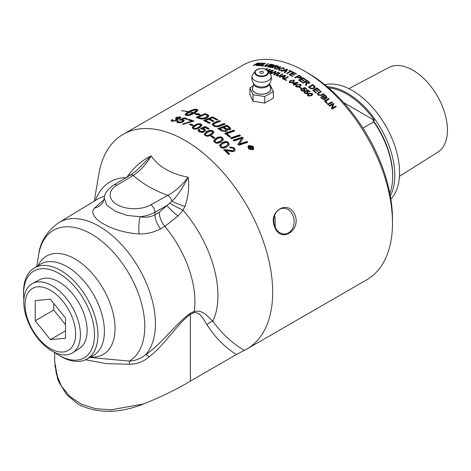 <?xml version="1.0" encoding="UTF-8"?>
<svg xmlns="http://www.w3.org/2000/svg" width="471" height="471" viewBox="0 0 471 471"><rect width="100%" height="100%" fill="white"/><g stroke="black" fill="none" stroke-linecap="round" stroke-linejoin="round"><path stroke-width="0.71" d="M250.507 149.678L250.984 147.953L250.578 147.553A123.296 71.186 60 0 0 250.395 147.364L250.554 146.999A123.891 71.527 60 0 1 250.731 147.188L251.708 147.794M251.072 148.024L251.744 147.711L251.384 146.811A123.891 71.527 -120 0 0 251.202 146.622L250.554 146.999M249.96 149.095L250.254 148.465M248.924 147.494L250.978 146.31A123.296 71.186 60 0 1 251.426 146.769L252.12 147.505L252.085 148.553M250.16 148.683L250.289 147.335A123.891 71.527 -120 0 0 250.178 147.217L249.2 147.782A123.891 71.527 -120 0 0 248.753 147.317L251.131 145.939A123.891 71.527 60 0 1 251.579 146.404L252.279 147.146L252.244 148.194L250.984 147.953L250.672 149.319A123.891 71.527 -120 0 0 250.119 148.736L250.213 148.565M250.855 148.789L251.019 148.43M250.978 146.31L251.131 145.939M248.47 146.828L248.929 149.001L252.385 149.713L253.115 148.818M252.556 149.354L253.21 148.648L252.686 146.558L249.212 145.875L248.529 146.64L249.088 148.636L252.556 149.354L252.385 149.713M247.887 146.605L248.659 145.827L252.968 146.669L253.681 149.077M248.806 145.457L253.127 146.304L253.769 148.907L252.956 149.784L248.653 148.889L247.952 146.416L248.659 145.827M211.285 136.59L211.856 136.266A123.296 71.186 60 0 1 214.411 138.091M213.84 138.421A123.891 71.527 -120 0 0 210.943 136.355L211.897 135.801A123.891 71.527 60 0 1 214.788 137.873L213.84 138.421M211.856 136.266L211.897 135.801M210.637 131.062L207.546 132.257L205.415 134.223L205.927 135.059C206.651 135.801 208.211 135.53 210.614 134.253L212.739 132.28L212.227 131.409L210.637 131.062M205.438 134.459L205.898 135.536C206.622 136.272 208.182 136.001 210.578 134.718L212.692 132.522M204.179 134.412L206.557 132.127C209.183 130.597 211.332 130.367 212.992 131.438L213.934 132.663M204.179 134.27L206.569 131.644C209.201 130.12 211.349 129.89 213.016 130.967L213.975 132.428L211.585 134.906C208.971 136.407 206.822 136.608 205.15 135.507L204.173 134.1M190.013 124.703L190.467 124.438A123.296 71.186 60 0 1 192.816 125.439M192.345 125.71A123.891 71.527 -120 0 0 189.454 124.468L190.408 123.92A123.891 71.527 60 0 1 193.298 125.162L192.345 125.71M190.467 124.438L190.408 123.92M176.878 122.219L177.685 121.365L178.138 121.447M182.142 120.129L184.226 120.759M180.063 120.199L184.155 118.356A123.296 71.186 60 0 1 187.187 119.21M180.576 122.76L182.153 122.154L182.989 121.177L182.889 120.647L182.206 120.146L179.363 119.928L184.037 117.821A123.891 71.527 60 0 1 187.752 118.886L186.852 119.404A123.891 71.527 -120 0 0 183.867 118.539L181.394 119.622L183.284 119.734L184.232 120.476L183.119 121.877L180.711 122.737L177.808 122.695L176.749 121.965L177.567 120.823L178.609 121.018L178.014 121.83L178.58 122.248L182.053 121.624L182.889 120.647M178.014 121.83L178.126 122.366L179.38 122.884M177.685 121.365L177.567 120.823M181.482 120.04L181.394 119.622M184.155 118.356L184.037 117.821M237.826 144.727L241.882 138.333L234.234 140.964A123.891 71.527 -120 0 0 233.298 140.146L242.224 137.173A123.891 71.527 60 0 1 243.242 138.08L239.38 143.967L246.869 141.459A123.891 71.527 60 0 1 247.787 142.342L238.903 145.227A123.891 71.527 -120 0 0 237.955 144.332L241.882 138.333M239.38 143.967L239.256 144.361L246.739 141.848A123.296 71.186 60 0 1 247.387 142.472M233.198 140.558L242.118 137.585A123.296 71.186 60 0 1 243.042 138.409M246.739 141.848L246.869 141.459M242.118 137.585L242.224 137.173M224.761 133.764L233.71 130.632L233.775 130.184A123.891 71.527 60 0 1 234.752 130.944L226.816 133.693L226.751 134.141A123.296 71.186 60 0 1 230.142 136.814M233.71 130.632A123.296 71.186 60 0 1 234.311 131.097M226.816 133.693A123.891 71.527 60 0 1 230.578 136.661L229.565 137.008A123.891 71.527 -120 0 0 224.82 133.311L233.775 130.184M212.203 124.497L213.045 123.59L219.486 121.076A123.296 71.186 60 0 1 219.975 121.359M213.557 124.603L214.334 125.887C215.377 126.675 217.031 126.646 219.298 125.786L224.237 123.967A123.296 71.186 60 0 1 224.767 124.309M219.486 121.076L219.486 120.588A123.891 71.527 60 0 1 220.481 121.165L214.011 123.667L213.51 124.35L214.34 125.398C215.394 126.199 217.049 126.163 219.321 125.31L224.261 123.49A123.891 71.527 60 0 1 225.25 124.132L219.986 126.057C217.531 127.023 215.394 126.97 213.569 125.904L212.168 124.244L213.039 123.096L219.486 120.588M214.593 122.937L214.588 122.442M224.237 123.967L224.261 123.49M304.066 92.281L304.437 91.874L305.014 92.269L305.008 93.37L306.921 93.488L307.375 92.74M306.55 91.58L307.598 92.057L308.128 92.958M305.42 91.427L308.005 90.491A123.296 71.186 60 0 1 309.794 91.933M304.784 92.516L305.096 91.833L305.09 92.94L307.01 93.058L307.463 92.534L307.086 91.78L305.502 90.991L308.081 90.055A123.891 71.527 60 0 1 310.148 91.727L309.653 92.016A123.891 71.527 -120 0 0 307.993 90.668L306.633 91.144L307.681 91.621L308.199 92.758L307.598 93.476L306.274 93.782L304.666 93.187L304.072 92.051L304.513 91.433L305.096 91.833M304.437 91.874L304.513 91.433M306.568 91.498L306.633 91.144M308.005 90.491L308.081 90.055M299.739 87.612L299.88 87.529A123.296 71.186 60 0 1 301.146 88.448M300.998 88.53A123.891 71.527 -120 0 0 299.409 87.376L299.933 87.07A123.891 71.527 60 0 1 301.522 88.23L300.998 88.53M299.88 87.529L299.933 87.07M299.244 84.386L297.542 85.027C296.306 85.793 296.012 86.323 296.648 86.611L299.226 86.193C300.463 85.428 300.757 84.892 300.115 84.597L299.244 84.386M296.412 86.34L296.606 87.07L296.336 86.576M297.749 87.265L299.179 86.652C300.416 85.887 300.716 85.357 300.074 85.063M301.01 85.439L300.115 84.597L300.315 85.345M295.664 86.411L296.971 85.133L298.914 84.433M295.688 86.081L297.007 84.662L300.551 84.356L301.075 85.21L299.756 86.57L296.224 86.858L295.688 86.016M293.462 83.079L293.439 83.555A123.296 71.186 60 0 1 294.758 84.409L294.787 83.932L296.701 82.831L293.462 83.079A123.891 71.527 60 0 1 294.787 83.932M294.758 84.409L296.677 83.302L296.701 82.831M296.695 82.949L297.601 82.878L297.631 82.407A123.891 71.527 60 0 1 298.055 82.69L295.305 84.274L295.276 84.745A123.296 71.186 60 0 1 295.482 84.88M292.862 83.279L293.457 83.196M293.663 85.039L294.31 84.209A123.891 71.527 -120 0 0 292.473 83.031L297.631 82.407M295.305 84.274A123.891 71.527 60 0 1 295.876 84.656L295.399 84.927A123.891 71.527 -120 0 0 294.828 84.55L293.816 85.139A123.891 71.527 -120 0 0 293.292 84.798L294.31 84.209M292.933 83.237L292.95 82.755M292.662 80.164L290.96 80.829C289.73 81.595 289.435 82.095 290.071 82.343L292.656 81.854C293.886 81.089 294.187 80.582 293.539 80.335L292.662 80.164M289.865 82.154L289.948 82.743M289.783 82.407L289.795 81.919L290.065 82.79M291.584 82.849L292.638 82.337C293.875 81.571 294.169 81.065 293.527 80.818M293.81 81.248L293.539 80.335M289.112 82.248L290.424 81L291.926 80.358M293.657 80.417L294.446 81.071M289.117 81.972L290.424 80.517L293.975 80.088L294.505 80.824L293.192 82.189L289.647 82.59L289.112 81.866M279.886 75.984L282.459 74.5A123.296 71.186 60 0 1 282.494 74.518M276.289 75.519L279.721 73.311L279.662 72.793A123.891 71.527 60 0 1 280.216 73.029L276.966 75.213L277.413 76.143M282.459 74.5L282.412 73.988A123.891 71.527 60 0 1 282.971 74.241L280.522 75.66L277.013 75.996L276.177 75.26L279.662 72.793M276.966 75.213L277.472 75.678L279.962 75.401L282.412 73.988M269.524 70.144L270.06 69.949A123.296 71.186 60 0 1 270.095 69.961M266.698 69.255L266.898 69.143A123.296 71.186 60 0 1 267.163 69.202M266.774 69.584L266.663 69.09L266.044 69.443M266.209 69.525L266.663 69.09M269.547 70.279L269.465 69.873L267.605 70.544M267.846 70.809L269.465 69.873M270.06 69.949L269.954 69.414A123.891 71.527 60 0 1 270.684 69.62L268.081 71.127M267.398 70.344L269.954 69.414M266.898 69.143L266.774 68.601A123.891 71.527 60 0 1 267.587 68.795L266.598 69.749M265.638 69.255L266.774 68.601M327.734 104.427L331.649 102.166A123.296 71.186 60 0 1 332.008 102.543M328.087 104.803A123.891 71.527 -120 0 0 327.569 104.256L331.814 101.807A123.891 71.527 60 0 1 332.332 102.354L328.087 104.803M331.649 102.166L331.814 101.807M325.231 99.299L325.178 98.239L324.372 97.662A123.296 71.186 60 0 0 323.506 96.832L323.642 96.443A123.891 71.527 60 0 1 324.507 97.273L325.067 97.738L326.209 97.68M325.067 97.738L324.931 98.121L325.914 98.18L325.726 96.473A123.891 71.527 -120 0 0 324.919 95.701L323.642 96.443M325.914 98.18L326.185 97.88M324.507 99.11L324.225 99.422L322.547 98.922A123.296 71.186 60 0 0 321.552 97.962L321.681 97.574A123.891 71.527 60 0 1 322.682 98.533L324.537 98.904M324.225 99.422L324.072 97.621A123.891 71.527 -120 0 0 323.135 96.732L321.681 97.574M320.851 97.556L324.76 95.301A123.296 71.186 60 0 1 326.262 96.738L326.945 97.992M322.182 98.822A123.891 71.527 -120 0 0 320.645 97.356L324.884 94.906A123.891 71.527 60 0 1 326.397 96.349L327.039 97.803L326.638 98.274L325.178 98.239L325.326 99.122L324.908 99.581L322.182 98.822M324.76 95.301L324.884 94.906M317.648 91.551A123.296 71.186 60 0 0 315.623 89.826L315.711 89.402A123.891 71.527 60 0 1 318.002 91.345L317.501 91.639A123.891 71.527 -120 0 0 315.211 89.69L313.68 90.95A123.296 71.186 60 0 1 315.959 92.887M312.985 90.579L316.871 88.336A123.296 71.186 60 0 1 319.603 90.644M313.768 90.526A123.891 71.527 60 0 1 316.306 92.681L315.805 92.975A123.891 71.527 -120 0 0 312.72 90.355L316.959 87.906A123.891 71.527 60 0 1 319.95 90.444L319.45 90.732A123.891 71.527 -120 0 0 317.012 88.654L315.711 89.402M316.871 88.336L316.959 87.906M311.767 88.471L311.684 88.907L310.371 88.271A123.296 71.186 60 0 0 309.482 87.577L309.559 87.135A123.891 71.527 60 0 1 310.448 87.83L311.767 88.471L313.539 88.024L314.298 86.564L313.674 85.952A123.891 71.527 -120 0 0 312.797 85.263L309.559 87.135M311.684 88.907L313.45 88.454L314.222 87M314.298 86.564L314.322 87.312M308.799 87.229L312.673 84.992A123.296 71.186 60 0 1 314.11 86.105L315.093 87.5M315.087 87.388L314.092 88.489L310.012 88.171A123.891 71.527 -120 0 0 308.499 86.994L312.744 84.544A123.891 71.527 60 0 1 314.181 85.669L315.158 87.288M312.673 84.992L312.744 84.544M308.74 83.02L308.458 83.379L306.715 83.049A123.296 71.186 60 0 0 305.52 82.207L305.561 81.748A123.891 71.527 60 0 1 306.762 82.59L308.693 82.778M308.458 83.379L308.299 81.877A123.891 71.527 -120 0 0 306.968 80.935L305.561 81.748M305.591 85.316L305.967 83.167M302.983 82.967L306.833 80.741L306.874 80.276A123.891 71.527 60 0 1 308.746 81.589L309.594 82.684L309.088 83.343L306.751 83.149L306.344 85.375A123.891 71.527 -120 0 0 305.65 84.862L306.015 82.713L306.121 83.473M306.833 80.741A123.296 71.186 60 0 1 308.699 82.048L309.518 82.914M306.015 82.713L305.726 82.478A123.891 71.527 -120 0 0 305.078 82.025L303.194 83.114A123.891 71.527 -120 0 0 302.635 82.725L306.874 80.276M306.751 83.149L306.768 84.174M294.063 75.03A123.296 71.186 60 0 0 292.173 74.029L292.15 73.529A123.891 71.527 60 0 1 294.499 74.777L293.998 75.066A123.891 71.527 -120 0 0 291.649 73.817L290.207 74.648L290.23 75.154A123.296 71.186 60 0 1 292.373 76.29M289.618 74.895L293.409 72.705A123.296 71.186 60 0 1 296.018 74.077M290.207 74.648A123.891 71.527 60 0 1 292.809 76.043L292.308 76.331A123.891 71.527 -120 0 0 289.141 74.648L293.386 72.198A123.891 71.527 60 0 1 296.453 73.829L295.953 74.118A123.891 71.527 -120 0 0 293.445 72.781L292.15 73.529M293.409 72.705L293.386 72.198M281.899 70.256L281.846 69.826L282.259 70.126L279.109 70.279L278.249 69.578L279.374 68.283L283.507 67.747L284.254 68.419L283.925 69.102L283.242 68.96L283.012 68.018L279.945 68.483L278.991 69.49L279.303 70.344M283.577 69.031L283.501 68.448L283.242 68.96M283.336 68.195L284.219 68.689M278.367 69.832L279.421 68.831M278.991 69.49L279.544 69.979L281.846 69.826M270.884 65.999L270.784 65.575A123.891 71.527 60 0 1 271.661 65.775L273.51 65.292L273.627 65.834M273.286 65.952L272.874 65.016A123.891 71.527 -120 0 0 272.067 64.833L270.784 65.575M271.779 66.311L272.409 66.405M268.923 67.129L268.823 66.705A123.891 71.527 60 0 1 269.836 66.935L271.838 66.376L271.955 66.959M271.614 67.112L271.219 66.075A123.891 71.527 -120 0 0 270.283 65.863L268.823 66.705M273.498 65.269A123.296 71.186 60 0 1 273.669 65.31L274.146 65.463M268.558 67.047L268.864 66.87M270.519 65.916L270.825 65.74M272.45 66.605L272.344 66.105L272.085 66.888L269.33 67.223A123.891 71.527 -120 0 0 267.787 66.882L272.026 64.433A123.891 71.527 60 0 1 273.551 64.768L274.252 65.163L273.816 65.728L272.344 66.105L272.544 66.334M272.126 64.851L272.026 64.433M263.136 66.064A123.891 71.527 -120 0 0 260.675 65.775L264.914 63.326A123.891 71.527 60 0 1 265.438 63.379L261.693 65.54A123.891 71.527 60 0 1 263.636 65.775L263.136 66.064M261.799 65.893L261.693 65.54M265.002 63.626L264.914 63.326M188.3 111.639L188.129 111.739A123.891 71.527 -120 0 0 181.612 110.844L181.788 110.744A123.891 71.527 60 0 1 188.3 111.639M190.802 111.374L189.03 112.375A123.891 71.527 60 0 1 189.713 112.522L186.799 113.358L186.993 111.974A123.891 71.527 60 0 1 187.67 112.098L192.315 109.873L195.912 109.254A123.891 71.527 60 0 1 197.284 109.584L197.796 109.92L197.549 110.891L194.723 113.158A123.891 71.527 60 0 1 197.214 113.917L198.426 113.499L200.605 115.165L195.459 114.518L196.978 113.994A123.891 71.527 -120 0 0 194.547 113.258L190.225 115.118L187.011 115.513A123.891 71.527 -120 0 0 185.645 115.189L185.085 114.588L185.862 113.452A123.891 71.527 60 0 1 187.222 113.729L186.451 114.889L187.187 115.154L193.169 112.881A123.891 71.527 -120 0 0 189.695 112.051L189.866 111.951A123.891 71.527 60 0 1 193.34 112.781L195.865 110.897L196.401 109.543L190.802 111.374M197.908 110.455L196.036 109.796M197.396 110.12L197.284 109.584M195.989 109.578L195.912 109.254M195.524 109.655L195.424 109.207M195.547 109.743L194.923 109.784L194.794 109.243M194.923 109.784L194.182 109.914L194.058 109.372M194.182 109.914L193.351 110.126L193.222 109.584M193.351 110.126L192.445 110.414L192.315 109.873M192.445 110.414L191.497 110.767L191.367 110.226M191.497 110.767L190.531 111.185L190.396 110.644M190.531 111.185L189.577 111.645L189.442 111.103M189.577 111.645L188.659 112.133L188.524 111.592M188.659 112.133L187.805 112.64L187.67 112.098M187.805 112.64L187.128 112.516L186.993 111.974M187.128 112.516L186.94 113.311M189.101 112.681L189.03 112.375M193.169 112.881L193.281 113.417L192.427 113.876L192.315 113.34M192.427 113.876L191.538 114.306L191.426 113.77M191.538 114.306L190.631 114.694L190.52 114.159M190.631 114.694L189.736 115.036L189.625 114.5M189.736 115.036L188.865 115.318L188.753 114.783M188.865 115.318L188.047 115.542L187.929 115.001M187.27 115.548L187.187 115.154M187.352 114.27L185.998 113.994L185.862 113.452M185.998 113.994L185.598 114.418L185.462 113.876M185.598 114.418L185.333 114.8L185.203 114.259M185.162 114.895L185.085 114.588M185.333 114.8L185.215 115.13M197.72 110.249L197.602 109.714M196.413 110.102L196.478 109.784M196.531 110.644L196.325 111.015L196.207 110.479M196.325 111.015L195.977 111.433L195.865 110.897M195.977 111.433L195.506 111.886L195.394 111.344M195.506 111.886L194.917 112.357L194.806 111.821M194.917 112.357L194.229 112.84L194.117 112.304M194.229 112.84L193.451 113.317L193.34 112.781M199.28 114.871L198.521 114.029L197.043 114.365M196.978 113.994L196.919 114.577M198.521 114.029L198.426 113.499M197.308 114.447L197.214 113.917M257.213 64.598L256.589 65.516A123.891 71.527 -120 0 0 255.959 65.504L256.477 64.421L256.124 64.144A123.891 71.527 60 0 1 257.195 64.127L258.844 63.72L258.72 63.32A123.891 71.527 -120 0 0 257.525 63.332L256.124 64.144M256.66 64.686A123.296 71.186 60 0 1 257.184 64.68M258.926 63.95L258.72 63.32M256.477 64.421L256.336 64.986L256.518 65.516L256.666 64.969M259.203 63.597A123.296 71.186 60 0 1 259.362 63.597L259.574 63.597M256.212 64.415A123.891 71.527 -120 0 0 255.635 64.427L253.751 65.516A123.891 71.527 -120 0 0 253.257 65.528L257.496 63.079A123.891 71.527 60 0 1 259.168 63.049L259.904 63.191L259.368 63.726L257.231 64.503M259.98 65.71A123.891 71.527 -120 0 0 257.089 65.534L261.328 63.085A123.891 71.527 60 0 1 264.137 63.255L263.63 63.544A123.891 71.527 -120 0 0 261.34 63.397L260.045 64.144A123.891 71.527 60 0 1 262.188 64.28L261.688 64.568A123.891 71.527 -120 0 0 259.539 64.433L258.102 65.263A123.891 71.527 60 0 1 260.481 65.422L259.98 65.71M258.202 65.587L258.102 65.263M260.145 64.462L260.045 64.144M261.434 63.397L261.328 63.085M265.42 66.458L265.273 65.916L268.182 65.563L270.625 64.15A123.891 71.527 60 0 1 271.161 64.25L268.711 65.669L265.279 66.452L264.514 66.087L268.011 63.709A123.891 71.527 60 0 1 268.541 63.785L266.091 65.198L265.832 66.511M264.779 66.323L265.279 65.928M270.719 64.509L270.625 64.15M268.099 64.038L268.011 63.709M274.617 67.017L274.528 66.576A123.891 71.527 60 0 1 275.694 66.911L277.425 66.8L277.231 66.14A123.891 71.527 -120 0 0 275.929 65.769L274.528 66.576M275.07 67.235A123.296 71.186 60 0 1 275.7 67.418M277.525 67.335L277.331 66.67M277.496 67.2L277.231 66.14M274.652 69.184L275.058 67.665M277.672 66.364A123.296 71.186 60 0 1 277.778 66.393L278.402 66.641M274.204 66.9L274.552 66.699M272.156 67.948A123.891 71.527 -120 0 0 271.614 67.795L275.853 65.345A123.891 71.527 60 0 1 277.678 65.863L278.502 66.346L277.99 66.976L275.676 67.288L275.241 68.866A123.891 71.527 -120 0 0 274.558 68.648L274.958 67.135L274.67 67.035A123.891 71.527 -120 0 0 274.04 66.858L272.156 67.948M275.205 67.848L274.958 67.135M275.941 65.769L275.853 65.345M276.412 69.249A123.891 71.527 -120 0 0 275.859 69.066L280.104 66.617A123.891 71.527 60 0 1 280.651 66.8L276.412 69.249M280.18 67.076L280.104 66.617M284.143 70.968L284.09 70.491A123.891 71.527 60 0 1 285.52 71.103L286.839 69.596L284.09 70.491M285.238 71.474A123.296 71.186 60 0 1 285.567 71.621L285.52 71.103M285.567 71.621L286.892 70.114L286.839 69.596M284.49 72.917L285.238 71.445A123.891 71.527 -120 0 0 283.471 70.685L281.729 71.239A123.891 71.527 -120 0 0 281.14 70.997L286.992 69.213A123.891 71.527 60 0 1 287.598 69.472L285.079 72.687A123.891 71.527 -120 0 0 284.437 72.399L285.238 71.445M286.857 69.79L287.051 69.732A123.296 71.186 60 0 1 287.304 69.843M283.66 70.762L284.101 70.626M287.051 69.732L286.992 69.213M289.465 70.827L289.488 70.809A123.296 71.186 60 0 1 292.344 72.169M287.098 73.635L290.371 71.745L290.336 71.233A123.891 71.527 -120 0 0 288.947 70.585L289.447 70.297A123.891 71.527 60 0 1 292.797 71.904L292.297 72.193A123.891 71.527 -120 0 0 290.895 71.504L287.157 73.664A123.891 71.527 -120 0 0 286.598 73.394L290.336 71.233M289.488 70.809L289.447 70.297M299.203 78.168L298.602 77.886A123.296 71.186 60 0 0 297.507 77.238L297.513 76.749A123.891 71.527 60 0 1 298.608 77.403L300.386 77.568L300.604 76.861L300.115 76.52A123.891 71.527 -120 0 0 299.032 75.872L297.513 76.749M299.833 78.233L300.368 78.051L300.604 76.861M295.146 77.951L298.967 75.743A123.296 71.186 60 0 1 300.563 76.691L301.458 77.462M295.288 78.033A123.891 71.527 -120 0 0 294.728 77.703L298.967 75.254A123.891 71.527 60 0 1 300.569 76.202L301.522 77.215L300.981 77.921L298.102 77.691A123.891 71.527 -120 0 0 297.013 77.038L295.288 78.033M301.163 77.103L301.175 76.62M298.967 75.743L298.967 75.254M303.654 80.841A123.296 71.186 60 0 0 301.675 79.54L301.699 79.069A123.891 71.527 60 0 1 304.042 80.612L303.542 80.9A123.891 71.527 -120 0 0 301.199 79.358L299.756 80.188L299.733 80.665A123.296 71.186 60 0 1 301.964 82.131M299.073 80.364L302.912 78.145A123.296 71.186 60 0 1 305.608 79.905M299.756 80.188A123.891 71.527 60 0 1 302.358 81.907L301.852 82.195A123.891 71.527 -120 0 0 298.691 80.117L302.935 77.668A123.891 71.527 60 0 1 306.003 79.681L305.496 79.97A123.891 71.527 -120 0 0 302.994 78.321L301.699 79.069M302.912 78.145L302.935 77.668M318.09 94.029L318.455 95.195L320.904 95.407L323.353 93.994A123.296 71.186 60 0 1 323.671 94.288M317.307 93.811L320.698 91.598A123.296 71.186 60 0 1 321.004 91.869M323.353 93.994L323.477 93.594A123.891 71.527 60 0 1 324.013 94.094L321.563 95.507L318.108 95.124L317.336 93.599L320.804 91.186A123.891 71.527 60 0 1 321.346 91.668L318.102 93.811L318.573 94.789L321.028 95.007L323.477 93.594M320.698 91.598L320.804 91.186M324.572 101.177L328.628 98.539A123.891 71.527 60 0 1 329.158 99.069L325.267 101.601A123.296 71.186 60 0 1 327.039 103.414M328.481 98.916A123.296 71.186 60 0 1 328.829 99.263M325.414 101.23A123.891 71.527 60 0 1 327.363 103.226L326.862 103.514A123.891 71.527 -120 0 0 324.384 100.988L328.628 98.539M329.147 105.934L333.068 103.673A123.296 71.186 60 0 1 333.592 104.238L332.285 108.389L335.611 106.47A123.296 71.186 60 0 1 335.958 106.858M329.488 106.299A123.891 71.527 -120 0 0 328.993 105.769L333.233 103.32A123.891 71.527 60 0 1 333.762 103.891L332.461 108.053L335.794 106.128A123.891 71.527 60 0 1 336.276 106.676L332.037 109.125A123.891 71.527 -120 0 0 331.519 108.542L332.814 104.379L329.488 106.299M335.611 106.47L335.794 106.128M332.285 108.389L332.461 108.053M333.592 104.238L333.762 103.891M333.068 103.673L333.233 103.32M269.871 71.986L269.795 71.557A123.891 71.527 60 0 1 271.208 72.01L272.532 70.585L269.795 71.557M270.937 72.422A123.296 71.186 60 0 1 271.296 72.54L271.208 72.01M271.296 72.54L272.627 71.115L272.532 70.585M270.201 73.764L271.008 72.858L270.919 72.328A123.891 71.527 -120 0 0 269.182 71.769L268.658 71.951M272.579 70.838L272.791 70.768A123.296 71.186 60 0 1 272.956 70.821M269.506 71.869L269.836 71.757M272.791 70.768L272.697 70.238A123.891 71.527 60 0 1 273.292 70.426L270.748 73.452A123.891 71.527 -120 0 0 270.118 73.235L270.919 72.328M268.458 71.657L272.697 70.238M273.975 75.154L275.04 71.875L271.708 73.8A123.891 71.527 -120 0 0 271.178 73.606L275.423 71.156A123.891 71.527 60 0 1 275.988 71.362L274.858 74.118L278.19 72.198A123.891 71.527 60 0 1 278.72 72.41L274.475 74.86A123.891 71.527 -120 0 0 273.91 74.63L275.04 71.875M275.052 71.945L275.506 71.686A123.296 71.186 60 0 1 275.812 71.792M278.249 72.681L278.19 72.198M274.917 74.601L274.858 74.118M275.506 71.686L275.423 71.156M282.194 76.985L282.158 76.485A123.891 71.527 60 0 1 283.595 77.191L284.908 75.637L282.158 76.485M283.23 77.497A123.296 71.186 60 0 1 283.624 77.697L283.595 77.191M283.624 77.697L284.943 76.143L284.908 75.637M282.547 79.034L283.312 77.544A123.891 71.527 -120 0 0 281.54 76.667L279.792 77.191A123.891 71.527 -120 0 0 279.197 76.908L285.067 75.236A123.891 71.527 60 0 1 285.673 75.537L283.159 78.863A123.891 71.527 -120 0 0 282.518 78.533L283.312 77.544M284.92 75.796L285.096 75.743A123.296 71.186 60 0 1 285.402 75.89M281.658 76.726L282.164 76.579M285.096 75.743L285.067 75.236M284.048 79.328L287.846 77.132L287.822 76.632A123.891 71.527 60 0 1 288.387 76.932L284.643 79.087L284.661 79.587A123.296 71.186 60 0 1 286.303 80.476M284.643 79.087A123.891 71.527 60 0 1 286.733 80.229L286.233 80.517A123.891 71.527 -120 0 0 283.583 79.081L287.822 76.632M300.822 89.808L301.199 89.39L301.781 89.767L302.023 90.985M303.318 89.072L304.372 89.519L304.908 90.344M302.188 88.942L304.772 87.989A123.296 71.186 60 0 1 306.55 89.343M302.547 91.144L303.701 90.915L304.142 90.155M301.552 90.014L301.846 89.319L301.852 90.391L303.777 90.473L304.231 89.937L303.842 89.231L302.247 88.495L304.837 87.541A123.891 71.527 60 0 1 306.915 89.131L306.415 89.419A123.891 71.527 -120 0 0 304.749 88.136L303.383 88.625L304.443 89.072L304.973 90.132L304.366 90.874L303.036 91.191L301.428 90.644L300.816 89.578L301.263 88.942L301.846 89.319M301.199 89.39L301.263 88.942M303.336 88.972L303.383 88.625M304.772 87.989L304.837 87.541M310.937 93.323L309.247 93.929L308.081 94.959L308.334 95.631L310.889 95.33L312.049 94.306L311.802 93.623L310.937 93.323M308.069 95.195L308.234 96.049L310.783 95.748L311.967 94.494M307.31 95.254L308.629 93.917L312.138 93.8L312.638 94.683M307.404 94.83L308.723 93.488L312.238 93.376L312.715 94.471L311.408 95.784L307.904 95.878L307.404 94.83M201.759 118.362L201.818 118.88L199.357 118.28A123.296 71.186 60 0 0 198.203 117.832L198.132 117.308A123.891 71.527 60 0 1 199.292 117.762L203.013 118.292L206.428 117.173L207.346 115.519L206.351 114.983A123.891 71.527 -120 0 0 205.056 114.453L198.132 117.308M201.818 118.88L206.481 117.685L207.399 116.037M207.617 116.419L207.346 115.519M196.854 117.632L205.162 114.176A123.296 71.186 60 0 1 207.364 115.059L208.865 116.131M198.78 118.38A123.891 71.527 -120 0 0 196.142 117.367L205.091 113.652A123.891 71.527 60 0 1 207.305 114.541L208.877 115.866L207.387 117.65C204.644 118.939 202.218 119.322 200.11 118.804L198.78 118.38M208.459 115.642L208.406 115.124M205.162 114.176L205.091 113.652M213.469 121.3A123.296 71.186 60 0 0 209.719 119.375L209.683 118.869A123.891 71.527 60 0 1 213.999 121.1L212.98 121.489A123.891 71.527 -120 0 0 208.665 119.269L205.55 120.499L205.586 121.006A123.296 71.186 60 0 1 209.707 123.096M204.155 120.723L212.551 117.391A123.296 71.186 60 0 1 217.378 119.887M205.55 120.499A123.891 71.527 60 0 1 210.237 122.896L209.218 123.284A123.891 71.527 -120 0 0 203.549 120.435L212.515 116.885A123.891 71.527 60 0 1 217.902 119.687L216.884 120.076A123.891 71.527 -120 0 0 212.486 117.768L209.683 118.869M212.551 117.391L212.515 116.885M229.406 128.783L229.018 129.537L225.591 128.836A123.296 71.186 60 0 0 224.019 127.753L224.061 127.288A123.891 71.527 60 0 1 225.633 128.371L229.071 129.083L229.483 128.559L228.529 127.423A123.891 71.527 -120 0 0 226.881 126.275L224.061 127.288M222.671 130.597L222.624 131.056L221.653 130.432A123.296 71.186 60 0 0 219.91 129.242L219.945 128.777A123.891 71.527 60 0 1 221.694 129.967L222.671 130.597L225.562 130.779L226.021 130.22L225.008 129.013A123.891 71.527 -120 0 0 223.042 127.653L219.945 128.777M222.624 131.056L225.509 131.232L225.945 130.443M217.914 128.966L226.875 125.704L226.91 125.233A123.891 71.527 60 0 1 229.271 126.864L230.784 128.801L230.048 129.725L226.898 129.761L227.157 130.903M226.875 125.704A123.296 71.186 60 0 1 229.224 127.323L230.725 129.019M226.898 129.761L227.216 130.685L226.569 131.509L221.605 130.979A123.891 71.527 -120 0 0 217.943 128.495L226.91 125.233M230.56 138.327L239.486 135.301A123.296 71.186 60 0 1 240.128 135.848M231.614 138.709A123.891 71.527 -120 0 0 230.649 137.903L239.586 134.883A123.891 71.527 60 0 1 240.546 135.707L231.614 138.709M239.486 135.301L239.586 134.883M171.232 121.012L172.392 120.229M176.254 119.157L176.201 118.574L179.115 118.168L179.639 117.532L179.121 117.226L176.407 117.785L175.689 117.538L179.881 116.773L180.829 117.367L180.034 118.38L177.455 119.063L177.785 119.722M179.198 117.244L180.799 117.656M179.127 118.774L179.769 118.074L179.639 117.532M176.337 119.116L177.485 119.198M175.63 121.023L176.743 119.999L176.613 119.457L175.277 119.033L176.201 118.574M172.045 120.205L171.903 119.658L172.916 119.734L172.292 120.547L172.981 121.418L172.833 120.876L175.954 120.258L176.613 119.457M177.832 119.434L177.455 119.063L176.931 120.464L172.045 121.324L171.067 120.764L171.903 119.658M172.292 120.547L172.833 120.876M183.125 124.273L191.891 121.665L191.821 121.141A123.891 71.527 -120 0 0 188.117 119.817L189.03 119.293A123.891 71.527 60 0 1 193.934 121.082L185.91 123.284L183.431 124.379A123.891 71.527 -120 0 0 182.471 124.044L191.821 121.141M188.753 120.034L189.118 119.822A123.296 71.186 60 0 1 193.422 121.377M189.118 119.822L189.03 119.293M198.668 124.385L195.577 125.657L193.451 127.612L193.958 128.218C194.682 128.813 196.248 128.459 198.644 127.164L200.77 125.204L200.257 124.568L198.668 124.385M193.451 127.612L193.987 128.724C194.711 129.313 196.272 128.966 198.668 127.67L200.799 125.704L200.77 125.204M192.268 127.882L194.653 125.716C197.278 124.191 199.421 123.826 201.082 124.632L201.982 125.474M192.268 127.859L192.233 127.37L194.605 125.204C197.237 123.679 199.386 123.314 201.052 124.126L202.012 125.221L199.622 127.67C197.002 129.172 194.859 129.501 193.181 128.665L192.215 127.617M198.032 130.691L198.815 129.713L199.887 130.202M200.611 128.866L205.315 126.982L205.309 126.487A123.891 71.527 60 0 1 209.136 128.695L208.235 129.213A123.891 71.527 -120 0 0 205.162 127.429L202.671 128.389L202.683 128.883L204.614 129.425L205.591 130.585M205.315 126.982A123.296 71.186 60 0 1 208.724 128.93M198.815 129.713L198.803 129.213L199.875 129.708L199.298 131.079L199.904 131.868L203.413 131.727L204.243 130.702L203.525 129.272L201.37 128.919L200.599 128.365L205.309 126.487M202.671 128.389L204.614 128.936L205.615 130.349L204.514 131.792L202.088 132.475L199.127 131.833L197.991 130.438L198.803 129.213M199.292 130.585L199.898 131.38L203.419 131.238L204.249 130.214M220.151 137.72L217.066 138.857L214.941 140.794L215.43 141.848C216.142 142.701 217.696 142.489 220.092 141.218L222.212 139.298L221.729 138.197L220.151 137.72M214.929 141.017L215.353 142.289C216.065 143.137 217.614 142.925 220.01 141.653L222.153 139.51M213.651 140.959L216.036 138.586C218.668 137.055 220.805 136.926 222.447 138.191L223.378 139.769M213.704 140.605L216.101 138.133C218.732 136.608 220.87 136.478 222.518 137.756L223.431 139.557L221.046 141.989C218.438 143.49 216.301 143.59 214.652 142.295L213.71 140.558M226.021 142.454L222.942 143.555L220.834 145.433L221.288 146.652C221.988 147.57 223.537 147.394 225.927 146.128L228.035 144.273L227.587 142.996L226.021 142.454M220.805 145.663L221.187 147.07C221.882 147.982 223.425 147.806 225.821 146.534L227.964 144.45M219.504 145.616L221.9 143.19C224.532 141.665 226.657 141.588 228.276 142.972L229.171 144.797M219.598 145.192L221.994 142.76C224.626 141.235 226.751 141.165 228.382 142.554L229.242 144.591L226.869 146.964C224.255 148.465 222.135 148.512 220.51 147.099L219.61 145.15M223.76 150.29L224.643 149.607L228.618 149.99C231.343 150.661 232.945 150.767 233.422 150.32L233.934 149.743L233.375 148.23L230.396 147.776L229.56 146.858L234.181 147.8L235.141 150.326L234.322 151.232C233.775 151.827 231.985 151.75 228.953 151.003L226.051 150.52L225.927 150.92A123.296 71.186 60 0 1 229.306 154.141M229.795 147.117L234.052 148.188L235.058 150.508M224.526 150.008L228.494 150.384C231.214 151.05 232.809 151.156 233.286 150.702L233.846 149.925M226.051 150.52A123.891 71.527 60 0 1 229.642 153.952L228.729 154.476A123.891 71.527 -120 0 0 223.878 149.89L224.643 149.607M54.854 365.437L58.863 382.04L66.764 394.786L78.41 404.377C97.509 413.773 119.263 413.626 143.667 403.935C161.529 396.759 177.09 389.146 190.343 381.092L236.389 354.51L244.314 350.365A123.891 71.527 -120 0 0 247.028 348.929A123.891 71.527 -120 0 0 247.034 205.868A123.891 71.527 -120 0 0 123.137 134.341A123.891 71.527 -120 0 0 98.828 174.146L94.277 201.129M123.137 134.341L242.942 65.169A123.891 71.527 60 0 1 304.89 71.309A123.891 71.527 60 0 1 392.49 223.042A123.891 71.527 60 0 1 366.832 279.762L247.028 348.929M274.693 226.922C267.569 211.055 288.652 198.868 295.058 215.165C301.175 231.137 280.08 243.301 274.693 226.922M244.314 350.365C231.92 342.947 221.435 333.238 212.857 321.246C207.44 316.435 203.154 309.618 194.246 311.455L190.525 313.15C174.871 324.401 162.13 343.577 145.669 354.692C140.858 358.661 135.43 360.798 129.372 361.086L89.808 357.454M143.667 403.935L111.05 409.841L95.554 408.698L81.583 404.289L70.008 396.653L61.489 386.238L56.332 373.956L54.636 360.686L54.636 352.496M85.563 359.732L106.246 363.636L129.419 364.254C136.855 364.254 143.419 361.775 149.119 356.824C164.503 345.337 176.272 324.913 190.343 314.251L190.343 381.092M149.119 356.824A9.002 2.161 -127.8 0 0 145.669 354.692A79.605 45.958 -120 0 0 134.753 261.505A79.605 45.958 -120 0 0 58.84 222.606C46.882 231.243 40.17 241.9 38.71 254.575A75.596 43.644 -120 0 1 96.031 236.978A75.596 43.644 -120 0 1 144.797 326.615A75.596 43.644 -120 0 1 129.372 361.086A9.002 0.394 -87.7 0 1 129.419 364.254M190.525 313.15A9.002 5.77 -113.8 0 0 190.343 314.251L194.058 312.603C200.799 312.179 203.531 319.78 207.04 324.755C214.929 337.195 224.714 347.115 236.389 354.51M103.985 199.722L94.43 208.105C86.04 217.355 112.016 232.409 139.18 233.94C147.064 234.01 154.194 232.297 160.576 228.806L164.838 226.368A80.565 46.511 -120 0 1 194.246 311.455A9.002 5.746 -114.1 0 0 194.058 312.603M169.76 203.248A15.001 0.96 26.6 0 0 183.066 210.231L184.915 206.422C188.465 196.525 189.513 186.781 188.059 177.19C182.719 188.129 177.302 196.154 171.803 201.252L159.239 212.339A15.001 8.419 -119.7 0 0 164.838 226.368L178.073 216.001L183.066 210.231A89.249 51.527 -120 0 1 212.857 321.246A9.002 6.941 -29 0 0 207.04 324.755M136.407 170.696L151.162 155.889C158.621 166.781 170.92 173.881 188.059 177.19C182.053 185.321 175.3 191.379 167.811 195.359L150.802 204.844A23.997 13.853 180 0 1 117.161 204.673A23.997 13.853 180 0 1 116.867 185.25L133.293 175.43C140.034 171.014 145.986 164.497 151.162 155.889C142.913 159.881 135.536 165.975 129.036 174.158A15.001 1.925 -141.2 0 1 129.967 175.324M159.239 212.339L154.971 214.77C150.702 217.066 145.769 217.72 140.17 216.742L126.929 215.406L114.912 211.067L106.705 205.032L104.221 198.173M184.915 206.422A15.001 1.501 -159.9 0 1 171.803 201.252A5.999 3.403 -119.1 0 0 167.811 195.359C153.711 190.213 142.207 183.572 133.293 175.43A5.999 3.527 59.1 0 0 130.214 175.183L136.425 170.679M129.036 174.158L126.599 177.626M178.073 216.001A15.001 2.956 39.3 0 1 167.011 205.515L154.971 212.233A5.999 3.403 -119.1 0 0 150.802 204.844M103.173 201.818L103.337 201.506A15.001 13.582 27.6 0 1 94.43 208.105M160.576 228.806A15.001 8.419 -119.7 0 1 154.971 214.77L154.971 212.233A29.997 17.321 0 0 1 140.17 216.742A15.001 4.274 -86.2 0 0 139.18 233.94M58.41 354.987L60.076 355.982A52.599 30.368 -120 0 0 86.705 359.161A52.599 30.368 -120 0 0 97.927 334.899A52.599 30.368 -120 0 0 74.754 281.74A52.599 30.368 -120 0 0 34.112 268.064A52.599 30.368 -120 0 0 23.55 292.721L23.579 294.658A50.156 28.955 60 0 1 58.722 273.274A50.156 28.955 60 0 1 94.506 334.881A50.156 28.955 60 0 1 58.41 354.987A50.156 28.955 60 0 1 54.365 352.302M23.886 299.503A50.156 28.955 60 0 1 23.579 294.658M32.528 283.483L39.611 279.745A39.741 22.944 60 0 1 78.91 302.935A39.741 22.944 60 0 1 79.34 348.558L72.563 352.82A40.041 23.12 -120 0 0 78.145 320.598A40.041 23.12 -120 0 0 52.11 285.709A40.041 23.12 -120 0 0 32.528 283.483A40.041 23.12 -120 0 0 25.828 315.417A40.041 23.12 -120 0 0 52.11 351.101A40.041 23.12 -120 0 0 72.563 352.82M392.49 223.042L392.49 219.127A119.092 68.76 -120 0 0 308.281 73.27L304.89 71.309M275.311 227.487L275.076 217.467L274.422 216.042M293.08 215.859A12.9 10.174 84.9 0 0 282.812 208.276A12.9 10.174 84.9 0 0 273.828 222.029A12.9 10.174 84.9 0 0 285.108 233.975A12.9 10.174 84.9 0 0 293.08 215.859M50.362 290.207A35.772 20.653 60 0 1 72.269 346.662A35.772 20.653 60 0 1 28.46 321.369A35.772 20.653 60 0 1 50.362 290.207M65.516 318.06L65.516 338.266L50.362 339.62L35.207 320.769L35.207 300.563L50.362 299.209L65.516 318.06M53.729 303.395L53.729 310.077L65.516 324.737M50.362 339.62L65.516 330.872M35.207 320.769L53.729 310.077M262.889 71.551A1.802 1.042 0 0 0 262.212 71.309A1.802 1.042 0 0 0 261.016 71.309A1.802 1.042 0 0 0 260.021 72.775A1.802 1.042 0 0 0 262.683 73.123A1.802 1.042 0 0 0 262.889 71.551M253.704 83.438L252.856 87.518A9.096 5.252 0 0 0 257.019 93.476A9.096 5.252 0 0 0 268.046 92.657A9.096 5.252 0 0 0 270.372 87.518L269.524 83.438M253.18 86.758A9.243 5.334 0 0 0 261.611 94.277A9.243 5.334 0 0 0 270.048 86.758M269.571 84.662L270.189 84.851L273.327 91.609L273.327 98.103L264.755 103.055L253.039 101.241L249.901 94.477L249.901 87.989L253.545 85.41M255.2 71.044L252.709 74.589A9.608 5.546 0 0 0 252.079 75.99A9.608 5.546 0 0 0 254.823 80.594A9.608 5.546 0 0 0 265.827 81.66A9.608 5.546 0 0 0 271.149 76.002A9.608 5.546 0 0 0 270.513 74.589L268.023 71.044L264.343 68.819C257.855 67.918 256.377 69.779 255.2 71.044A6.918 3.992 0 0 0 256.719 75.372A6.918 3.992 0 0 0 266.504 75.372A6.918 3.992 0 0 0 268.023 71.044M271.149 76.008A9.75 9.75 0 0 1 269.147 84.215L269.153 84.209A8.343 4.816 180 0 1 267.51 85.557A8.343 4.816 180 0 1 254.075 84.209L254.063 84.203M273.327 91.609L264.755 96.561L264.755 103.055M264.755 96.561L253.039 94.748L249.901 87.989M253.039 94.748L253.039 101.241M399.443 176.325L437.859 152.145A48.896 28.231 -120 0 0 437.323 96.002A48.896 28.231 -120 0 0 388.975 67.471L348.823 88.648M328.599 87.871A66.223 38.233 60 0 1 374.457 120.388L373.014 120.17L373.756 121.824L362.929 128.077M374.457 120.388L343.506 102.519M390.848 199.068A66.97 38.663 -120 0 0 385.696 125.81A66.97 38.663 -120 0 0 324.831 84.721M390.312 195.877A66.97 38.663 -120 0 0 380.921 128.565A66.97 38.663 -120 0 0 327.327 86.782M389.847 193.434A66.97 38.663 -120 0 0 392.673 176.466L392.673 175.241A65.469 37.798 -120 0 0 373.014 120.17M392.673 176.466A66.97 38.663 -120 0 0 373.756 121.824M250.578 147.553L250.731 147.188M250.731 149.124L250.89 148.765M252.12 147.505L252.279 147.146M251.426 146.769L251.579 146.404M248.929 149.001L249.088 148.636M252.968 146.669L253.127 146.304M205.898 135.536L205.927 135.059M210.578 134.718L210.614 134.253M206.557 132.127L206.569 131.644M212.992 131.438L213.016 130.967M183.39 120.27L183.284 119.734M182.153 122.154L182.053 121.624M178.686 122.784L178.58 122.248M240.398 140.67L240.516 140.264M241.523 143.549L241.652 143.155M213.045 123.59L213.039 123.096M219.298 125.786L219.321 125.31M214.334 125.887L214.34 125.398M307.598 92.057L307.681 91.621M306.921 93.488L307.01 93.058M305.008 93.37L305.09 92.94M299.179 86.652L299.226 86.193M296.971 85.133L297.007 84.662M300.51 84.821L300.551 84.356M292.638 82.337L292.656 81.854M290.424 81L290.424 80.517M293.969 80.57L293.975 80.088M280.01 75.913L279.962 75.401M277.519 76.178L277.472 75.678M277.266 74.73L277.207 74.206M324.372 97.662L324.507 97.273M322.547 98.922L322.682 98.533M322.929 99.257L323.065 98.875M326.262 96.738L326.397 96.349M310.371 88.271L310.448 87.83M313.45 88.454L313.539 88.024M314.787 86.729L314.863 86.293M314.11 86.105L314.181 85.669M306.715 83.049L306.762 82.59M305.92 84.403L305.973 83.95M308.699 82.048L308.746 81.589M279.603 70.42L279.544 69.979M283.577 68.271L283.507 67.747M279.45 68.807L279.374 68.283M271.773 66.281L271.661 65.775M272.344 66.405L272.22 65.863M269.924 67.329L269.836 66.935M270.295 67.353L270.224 67.012M273.669 65.31L273.551 64.768M259.362 63.597L259.168 63.049M268.264 65.911L268.182 65.563M265.656 65.469L265.562 65.122M275.77 67.306L275.694 66.911M274.987 68.507L274.893 67.971M277.778 66.393L277.678 65.863M286.303 70.75L286.25 70.232M298.602 77.886L298.608 77.403M300.563 76.691L300.569 76.202M320.904 95.407L321.028 95.007M318.455 95.195L318.573 94.789M318.243 93.017L318.355 92.604M272.038 71.716L271.944 71.186M284.354 76.797L284.325 76.29M304.372 89.519L304.443 89.072M303.701 90.915L303.777 90.473M301.781 90.838L301.852 90.391M308.234 96.049L308.334 95.631M310.783 95.748L310.889 95.33M308.629 93.917L308.723 93.488M312.138 93.8L312.238 93.376M199.357 118.28L199.292 117.762M200.899 118.763L200.84 118.239M203.066 118.804L203.013 118.292M206.481 117.685L206.428 117.173M207.364 115.059L207.305 114.541M225.591 128.836L225.633 128.371M229.018 129.537L229.071 129.083M221.653 130.432L221.694 129.967M225.509 131.232L225.562 130.779M230.125 128.03L230.178 127.576M229.224 127.323L229.271 126.864M180.01 117.314L179.881 116.773M179.245 118.704L179.115 118.168M176.466 119.151L176.331 118.61M176.077 120.794L175.954 120.258M193.987 128.724L193.958 128.218M198.668 127.67L198.644 127.164M194.653 125.716L194.605 125.204M201.082 124.632L201.052 124.126M204.614 129.425L204.614 128.936M203.413 131.727L203.419 131.238M199.904 131.868L199.898 131.38M215.353 142.289L215.43 141.848M220.01 141.653L220.092 141.218M216.036 138.586L216.101 138.133M222.447 138.191L222.518 137.756M221.187 147.07L221.288 146.652M225.821 146.534L225.927 146.128M221.9 143.19L221.994 142.76M228.276 142.972L228.382 142.554M234.052 148.188L234.181 147.8M233.286 150.702L233.422 150.32M228.494 150.384L228.618 149.99M90.685 356.977A56.761 32.77 -120 0 0 115.036 328.422A56.761 32.77 -120 0 0 82.955 264.496A56.761 32.77 -120 0 0 37.998 265.715M86.705 359.161L93.158 355.617A52.752 30.456 -120 0 0 104.415 331.284A52.752 30.456 -120 0 0 81.171 277.967A52.752 30.456 -120 0 0 40.412 264.249L34.112 268.064M103.337 201.511L104.185 198.503C104.197 193.94 107.394 189.448 113.788 185.003A5.999 3.527 59.1 0 1 116.867 185.25M104.574 196.266A80.565 46.511 -120 0 0 97.185 199.363L58.84 222.606M126.11 177.632A89.249 51.527 -120 0 0 95.319 200.493M253.739 83.773A7.907 4.569 0 0 0 258.92 87.659A7.907 4.569 0 0 0 267.204 86.593A7.907 4.569 0 0 0 269.489 83.773M266.133 74.895A6.388 3.691 180 0 1 255.441 73.24A6.388 3.691 180 0 1 263.265 68.725A6.388 3.691 180 0 1 266.133 74.895M253.045 149.001L253.21 148.648M248.376 147.017L248.529 146.64M205.397 134.706L205.415 134.223M212.704 132.745L212.739 132.28M213.504 124.839L213.51 124.35M307.375 92.964L307.463 92.534M259.327 63.962L259.144 63.414M256.783 65.045L256.595 64.498M277.802 66.97L277.707 66.44M300.71 77.615L300.722 77.138M317.99 94.224L318.102 93.811M304.16 90.379L304.231 89.937M307.987 95.383L308.081 94.959M311.949 94.724L312.049 94.306M229.43 129.013L229.483 128.559M225.974 130.673L226.021 130.22M214.876 141.241L214.941 140.794M222.135 139.728L222.212 139.298M220.734 145.857L220.834 145.433M227.929 144.685L228.035 144.273M233.799 150.125L233.934 149.743M36.703 266.498L38.71 254.575M54.636 360.762L57.509 378.472L58.869 382.04M113.788 185.003L130.214 175.183M262.212 71.309A3.003 3.003 0 0 0 261.016 71.309M252.085 75.978A9.75 9.75 0 0 0 254.075 84.209"/></g></svg>
